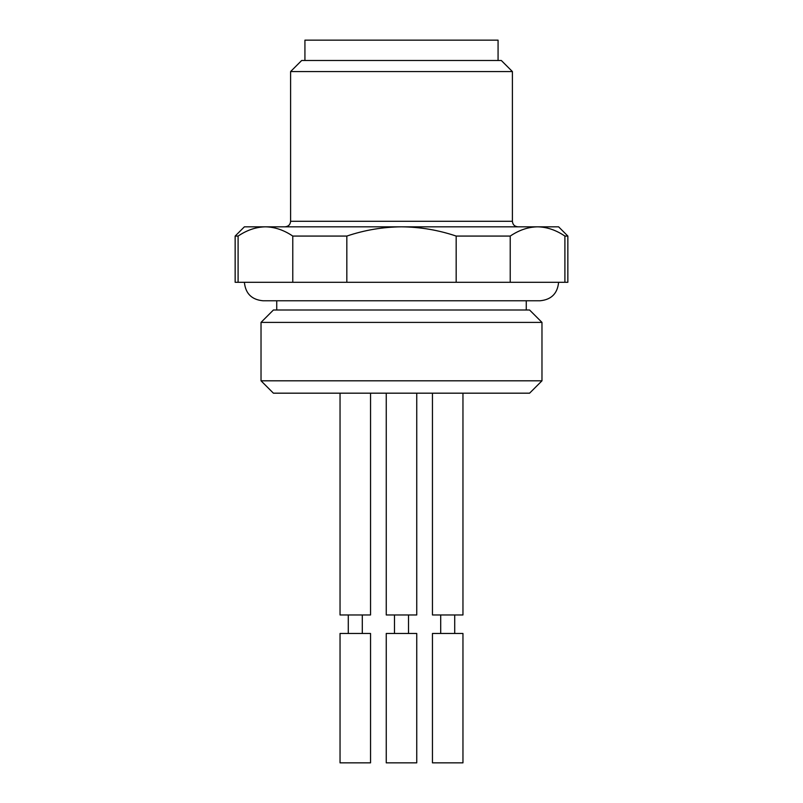 <?xml version="1.0" encoding="UTF-8"?>
<svg xmlns="http://www.w3.org/2000/svg" width="803" height="803" viewBox="0 0 803 803"><rect width="100%" height="100%" fill="white"/><g stroke="black" fill="none" stroke-linecap="round" stroke-linejoin="round"><path stroke-width="1.2" d="M510.226 282.285L510.226 236.072C519.089 230.08 528.203 226.998 537.558 226.827L558.607 226.827L567.851 236.072L567.851 282.285L235.149 282.285L235.149 236.072L238.1 236.072C246.973 230.08 256.087 226.998 265.442 226.827L244.393 226.827L235.149 236.072M238.1 282.285L238.1 236.072C246.973 230.08 256.077 226.998 265.442 226.827C274.797 226.998 283.911 230.08 292.774 236.072L292.774 282.285M346.826 282.285L346.826 236.072L292.774 236.072M567.851 236.072L564.9 236.072L564.9 282.285M510.226 236.072L456.174 236.072L456.174 282.285M346.826 236.072C364.562 230.08 382.79 226.998 401.5 226.827L265.442 226.827M456.174 236.072C438.438 230.08 420.22 226.998 401.5 226.827L537.558 226.827C546.923 226.998 556.027 230.08 564.9 236.072M290.596 71.567L301.687 60.486L501.313 60.486L512.404 71.567L290.596 71.567L290.596 221.287L512.404 221.287C512.695 224.619 514.542 226.476 517.945 226.827M498.071 60.486L498.071 40.15L304.929 40.15L304.929 60.486M529.589 393.179L273.411 393.179L261.025 380.803L541.975 380.803L529.589 393.179M261.025 322.394L273.411 310.008L529.589 310.008L541.975 322.394L261.025 322.394L261.025 380.803M462.96 393.179L462.96 614.968L432.456 614.968L432.456 393.179M462.96 633.467L432.456 633.467L432.456 762.85L462.96 762.85L462.96 633.467M416.747 393.179L416.747 614.968L386.253 614.968L386.253 393.179L386.253 614.968M416.747 633.467L386.253 633.467L386.253 762.85L416.747 762.85L416.747 633.467M370.544 393.179L370.544 614.968L340.04 614.968L340.04 393.179M370.544 633.467L340.04 633.467L340.04 762.85L370.544 762.85L370.544 633.467M512.404 71.567L512.404 221.287M290.596 221.287C290.305 224.619 288.458 226.476 285.055 226.827M558.607 282.285C557.513 293.507 551.35 299.67 540.128 300.764L262.872 300.764C251.65 299.67 245.487 293.507 244.393 282.285M541.975 322.394L541.975 380.803M276.734 300.764L276.734 310.008M526.266 300.764L526.266 310.008M440.706 614.968L440.706 633.467M454.709 614.968L454.709 633.467M394.494 614.968L394.494 633.467M408.506 614.968L408.506 633.467M386.253 633.467L386.253 762.85M348.291 614.968L348.291 633.467M362.294 614.968L362.294 633.467"/></g></svg>
